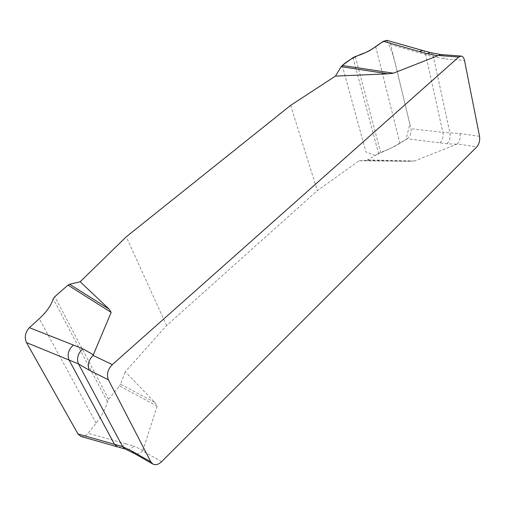 <?xml version="1.0" encoding="UTF-8"?>
<svg xmlns="http://www.w3.org/2000/svg" width="505" height="505" viewBox="0 0 505 505"><rect width="100%" height="100%" fill="white"/><g stroke="black" fill="none" stroke-linecap="round" stroke-linejoin="round"><path stroke-width="0.38" stroke-dasharray="2.52 1.89" d="M359.124 160.779L366.882 160.369L409.523 161.329L359.124 160.779L317.329 190.631L166.581 325.58L125.29 371.743L154.909 402.491L120.537 384.147L125.29 371.743M409.523 161.329L414.731 160.969L457.347 143.976L476.808 146.904M161.663 461.646L142.707 450.997L157.118 406.127L154.909 402.491M166.581 325.58L126.25 236.813M290.627 105.375L317.329 190.631M117.703 446.9C120.411 447.481 123.087 446.433 125.726 443.769L88.059 433.284L96.127 423.102C102.035 415.558 105.791 408.394 107.388 401.608L108.644 399.253L119.521 385.927L157.118 406.127M119.521 385.927L120.537 384.147M125.726 443.769L133.876 446.073C130.877 449.078 127.942 450.043 125.07 448.97M81.027 436.471C83.477 437.002 85.818 435.941 88.059 433.284M366.882 160.369L380.612 152.283C387.985 149.77 394.418 146.785 399.916 143.332L407.188 138.736L447.032 143.761L456.911 144.228M414.731 160.969L368.12 159.946M407.188 138.736C410.325 136.243 411.594 132.916 410.988 128.75L390.712 44.642L425.671 54.622C425.128 52.343 424.137 50.961 422.691 50.468M439.943 142.877C442.513 140.22 443.491 136.729 442.872 132.392L410.988 128.75M390.712 44.642C390.125 42.426 388.983 41.031 387.272 40.463M479.548 136.325L460.036 133.566L442.872 132.392L425.671 54.622L433.429 56.819L444.318 58.845L464.505 60.449M142.707 450.997C139.917 453.648 137.095 454.456 134.242 453.414L134.103 453.345M440.833 54.553L441.13 54.584C442.771 55.089 443.838 56.509 444.318 58.845M460.036 133.566C460.61 137.657 459.714 141.122 457.347 143.976M447.032 143.761C449.601 141.078 450.586 137.556 449.987 133.194L433.429 56.819C432.854 54.388 431.794 52.981 430.247 52.589M342.245 65.473L365.948 152.018L375.158 155.414L391.596 147.864L405.988 139.494L409.864 124.097L401.778 90.559C397.441 73.629 394.392 54.42 386.704 40.343M143.054 450.428L133.876 446.073M353.001 57.639L378.447 153.299M355.286 56.522L380.612 152.283M375.714 46.7L399.916 143.332M108.644 399.253L54.799 296.675M107.388 401.608L53.246 298.84M96.127 423.102L39.27 318.705"/><path stroke-width="0.76" d="M80.162 281.739L69.608 284.246L109.093 309.073L80.162 281.739L126.25 236.813L290.627 105.375L335.421 76.103L387.897 73.812L341.146 66.692L335.421 76.103M109.093 309.073L111.176 312.38L93.053 355.394L112.325 364.616L458.717 57.04L461.115 56.087C462.782 56.32 463.912 57.778 464.505 60.449L479.548 136.325C480.091 140.541 479.182 144.07 476.808 146.904L161.663 461.646C158.545 464.562 155.622 465.37 152.889 464.057L150.862 461.886L108.392 379.798C106.385 374.508 107.698 369.452 112.325 364.616M458.717 57.04L438.454 55.487L393.344 73.2L387.897 73.812M69.608 284.246L67.979 285.123L54.799 296.675L53.246 298.84C51.15 305.449 46.485 312.071 39.27 318.705L29.397 327.657L82.87 348.81L93.463 354.845M111.176 312.38L67.979 285.123M29.397 327.657C25.206 332.296 24.24 337.283 26.494 342.617L77.997 433.984L114.502 444.293L117.614 446.874L80.724 436.383M73.402 345.035C68.415 349.574 66.969 354.573 69.071 360.027L26.494 342.617M77.997 433.984L81.027 436.471M108.392 379.798L89.215 370.222L78.509 363.922L69.071 360.027L114.502 444.293L122.639 446.628L131.925 451.11L150.862 461.886M387.026 40.394L422.66 50.456L419.434 51.554L383.308 41.284L375.714 46.7C369.976 50.759 363.164 54.029 355.286 56.522L353.001 57.639L342.245 65.473L393.344 73.2M386.704 40.343C379.659 42.079 373.959 49.408 365.279 52.684C356 55.872 348.324 60.133 342.245 65.473L341.146 66.692M419.434 51.554L427.217 53.745L430.203 52.583L422.66 50.456M387.272 40.463L383.308 41.284M89.215 370.222C87.22 365.109 88.501 360.166 93.053 355.394M134.242 453.414L131.925 451.11M438.454 55.487L440.833 54.553M82.87 348.81C77.877 353.399 76.419 358.436 78.509 363.922L122.639 446.628L124.956 448.92L117.614 446.874M437.993 55.739L427.217 53.745M133.964 453.269L152.889 464.057M440.865 54.553L461.115 56.087M440.998 54.565L430.203 52.583M134.103 453.345L124.956 448.92"/></g></svg>
